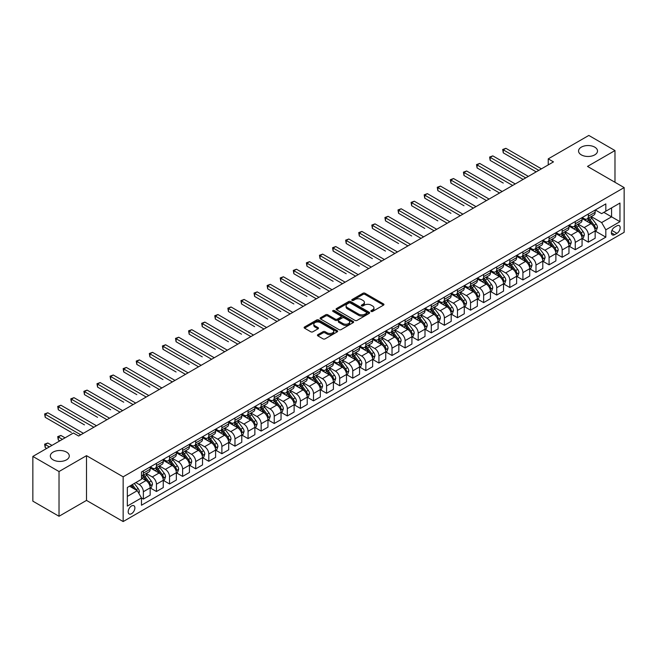 <?xml version="1.0" encoding="UTF-8"?>
<svg xmlns="http://www.w3.org/2000/svg" width="657" height="657" viewBox="0 0 657 657"><rect width="100%" height="100%" fill="white"/><g stroke="black" fill="none" stroke-linecap="round" stroke-linejoin="round"><path stroke-width="0.99" d="M371.172 311.426A1.018 0.591 0 0 0 372.609 311.426L383.524 305.119A1.454 0.838 0 0 0 383.951 304.528A1.454 0.838 0 0 0 383.524 303.936L365.029 293.252A1.454 0.838 0 0 0 362.976 293.252L352.053 299.559A1.018 0.591 0 0 0 351.758 299.97A1.018 0.591 0 0 0 352.053 300.389A1.018 0.591 0 0 0 353.491 300.389L354.903 299.576A4.648 2.685 0 0 1 361.481 299.576L363.025 300.463A4.648 2.685 0 0 1 364.389 302.36A4.648 2.685 0 0 1 363.025 304.257L361.613 305.078A1.018 0.591 0 0 0 361.317 305.489A1.018 0.591 0 0 0 361.613 305.907A1.018 0.591 0 0 0 363.05 305.907L364.463 305.094A4.648 2.685 0 0 1 371.041 305.094L372.585 305.981A4.648 2.685 0 0 1 373.948 307.878A4.648 2.685 0 0 1 372.585 309.776L371.172 310.597A1.018 0.591 0 0 0 370.868 311.007A1.018 0.591 0 0 0 371.172 311.426L371.172 310.597M66.513 452.098A9.477 5.47 0 0 0 56.182 450.916A9.477 5.47 0 0 0 50.334 455.974A9.477 5.47 0 0 0 53.11 459.843A9.477 5.47 0 0 0 63.433 461.025A9.477 5.47 0 0 0 69.289 455.974A9.477 5.47 0 0 0 66.513 452.098M594.733 147.135A9.477 5.47 0 0 0 584.402 145.953A9.477 5.47 0 0 0 578.554 151.003A9.477 5.47 0 0 0 581.33 154.88A9.477 5.47 0 0 0 591.653 156.062A9.477 5.47 0 0 0 597.509 151.003A9.477 5.47 0 0 0 594.733 147.135M131.531 513.7A4.739 2.735 120 0 0 134.628 509.528A4.739 2.735 120 0 0 133.897 505.726A4.739 2.735 120 0 0 131.531 505.964A4.739 2.735 120 0 0 128.435 510.136A4.739 2.735 120 0 0 129.158 513.938A4.739 2.735 120 0 0 131.531 513.7M317.857 334.668A1.454 0.838 0 0 0 317.43 335.259A1.454 0.838 0 0 0 317.857 335.858L323.047 338.856A1.454 0.838 0 0 0 325.1 338.856L337.23 331.851A1.454 0.838 0 0 0 337.657 331.259A1.454 0.838 0 0 0 337.23 330.668L318.727 319.984A1.454 0.838 0 0 0 316.674 319.984L304.544 326.989A1.454 0.838 0 0 0 304.125 327.58A1.454 0.838 0 0 0 304.544 328.172L310.818 331.793A1.454 0.838 0 0 0 312.872 331.793L318.062 328.796A1.454 0.838 0 0 0 318.489 328.204A1.454 0.838 0 0 0 318.062 327.605L314.949 325.815A3.885 2.242 0 0 1 313.816 324.23A3.885 2.242 0 0 1 316.214 322.152A3.885 2.242 0 0 1 320.452 322.636L332.631 329.674A3.885 2.242 0 0 1 333.772 331.259A3.885 2.242 0 0 1 331.366 333.329A3.885 2.242 0 0 1 327.129 332.844L325.1 331.67A1.454 0.838 0 0 0 323.047 331.67L317.857 334.668L317.857 335.858L323.047 332.885L323.047 331.67M86.51 455.671L59.023 471.537L32.85 456.426L32.85 501.16L59.023 516.271L86.51 500.404L123.155 521.559L123.155 476.826L86.51 455.671L86.51 500.404M614.985 182.293L614.985 150.552L587.506 166.418L624.15 187.582L123.155 476.826M614.985 150.552L588.812 135.441L548.242 158.863L548.242 164.907M32.85 456.426L73.42 433.004L78.659 436.026L553.473 161.885L548.242 158.863M355.01 320.402A1.454 0.838 0 0 0 357.063 320.402L369.193 313.397A1.454 0.838 0 0 0 369.62 312.806A1.454 0.838 0 0 0 369.193 312.215L350.69 301.53A1.454 0.838 0 0 0 348.637 301.53L336.507 308.535A1.454 0.838 0 0 0 336.08 309.127A1.454 0.838 0 0 0 336.507 309.718L355.01 320.402M333.37 311.648A1.018 0.591 0 0 1 334.405 311.788L334.405 310.58L353.211 321.437A1.454 0.838 0 0 1 353.638 322.029A1.454 0.838 0 0 1 353.211 322.628L341.082 329.625A1.454 0.838 0 0 1 339.028 329.625L320.526 318.949L320.526 317.758A1.454 0.838 0 0 0 320.107 318.349A1.454 0.838 0 0 0 320.526 318.949M320.526 317.758L325.716 314.76A1.454 0.838 0 0 1 327.777 314.76L335.275 319.097A1.454 0.838 0 0 0 337.328 319.097L340.778 317.109A1.454 0.838 0 0 0 341.197 316.51A1.454 0.838 0 0 0 340.778 315.918L332.968 311.41A1.018 0.591 0 0 1 332.664 310.999A1.018 0.591 0 0 1 333.296 310.449A1.018 0.591 0 0 1 334.405 310.58M616.923 225.844L614.624 227.174A4.591 2.653 120 0 0 611.626 231.215A4.591 2.653 120 0 0 612.324 234.894A4.591 2.653 120 0 0 614.624 234.672L616.923 233.342A4.591 2.653 120 0 0 619.921 229.293A4.591 2.653 120 0 0 619.223 225.614A4.591 2.653 120 0 0 616.923 225.844M123.155 521.559L624.15 232.315L624.15 187.582M595.308 209.977L601.64 213.632L605.828 211.217L605.828 203.9L141.477 471.989L141.477 479.306L127.343 487.461L127.343 506.087L141.477 497.924L141.477 505.233L605.828 237.144L605.828 229.835L601.64 222.575L591.226 216.572M605.828 211.217L619.962 203.054L619.962 221.672L605.828 229.835M59.023 471.537L59.023 516.271M603.84 212.367L611.585 216.835L611.585 207.891L619.962 203.054M601.64 222.575L611.585 216.835L619.962 221.672M127.343 496.413L137.288 490.672L129.544 486.196M141.477 497.981L143.366 499.074L143.366 491.756A5.921 3.416 -120 0 0 139.177 484.505L135.827 482.567M143.366 499.074L150.166 495.14L150.166 487.831A5.921 3.416 -120 0 0 145.977 480.571L141.477 477.976M150.322 487.979L156.448 491.518L156.448 484.201A5.921 3.416 -120 0 0 152.26 476.949L146.248 473.475M156.448 491.518L163.256 487.584L163.256 480.275A5.921 3.416 -120 0 0 159.068 473.015L150.166 467.883M163.412 480.423L169.539 483.963L169.539 476.645A5.921 3.416 -120 0 0 165.35 469.394L159.339 465.92M169.539 483.963L176.347 480.029L176.347 472.712A5.921 3.416 -120 0 0 172.159 465.46L163.256 460.327M176.503 472.868L182.621 476.407L182.621 469.09A5.921 3.416 -120 0 0 178.433 461.838L172.421 458.364M182.621 476.407L189.43 472.473L189.43 465.156A5.921 3.416 -120 0 0 185.241 457.904L176.347 452.763M189.586 465.312L195.712 468.843L195.712 461.534A5.921 3.416 -120 0 0 191.524 454.283L185.512 450.809M195.712 468.843L202.52 464.918L202.52 457.601A5.921 3.416 -120 0 0 198.332 450.349L189.43 445.208M202.676 457.757L208.803 461.288L208.803 453.979A5.921 3.416 -120 0 0 204.614 446.719L198.603 443.253M208.803 461.288L215.603 457.362L215.603 450.045A5.921 3.416 -120 0 0 211.414 442.793L202.52 437.652M215.767 450.201L221.885 453.732L221.885 446.423A5.921 3.416 -120 0 0 217.697 439.163L211.685 435.698M221.885 453.732L228.693 449.807L228.693 442.489A5.921 3.416 -120 0 0 224.505 435.238L215.603 430.097M228.85 442.646L234.976 446.177L234.976 438.868A5.921 3.416 -120 0 0 230.788 431.608L224.776 428.142M234.976 446.177L241.784 442.251L241.784 434.934A5.921 3.416 -120 0 0 237.596 427.682L228.693 422.541M241.94 435.09L248.067 438.621L248.067 431.312A5.921 3.416 -120 0 0 243.878 424.052L237.859 420.579M248.067 438.621L254.867 434.696L254.867 427.378A5.921 3.416 -120 0 0 250.678 420.127L241.784 414.986M255.023 427.526L261.149 431.066L261.149 423.749A5.921 3.416 -120 0 0 256.961 416.497L250.949 413.023M261.149 431.066L267.957 427.14L267.957 419.823A5.921 3.416 -120 0 0 263.769 412.571L254.867 407.43M268.113 419.971L274.24 423.51L274.24 416.193A5.921 3.416 -120 0 0 270.052 408.941L264.04 405.468M274.24 423.51L281.048 419.585L281.048 412.268A5.921 3.416 -120 0 0 276.86 405.016L267.957 399.875M281.204 412.415L287.323 415.955L287.323 408.638A5.921 3.416 -120 0 0 283.134 401.386L277.123 397.912M287.323 415.955L294.131 412.021L294.131 404.712A5.921 3.416 -120 0 0 289.942 397.46L281.048 392.319M294.287 404.86L300.413 408.399L300.413 401.082A5.921 3.416 -120 0 0 296.225 393.83L290.213 390.357M300.413 408.399L307.221 404.466L307.221 397.157A5.921 3.416 -120 0 0 303.033 389.905L294.131 384.764M307.377 397.304L313.504 400.844L313.504 393.527A5.921 3.416 -120 0 0 309.316 386.275L303.304 382.801M313.504 400.844L320.304 396.91L320.304 389.601A5.921 3.416 -120 0 0 316.116 382.341L307.221 377.208M320.468 389.749L326.586 393.288L326.586 385.971A5.921 3.416 -120 0 0 322.398 378.719L316.387 375.246M326.586 393.288L333.395 389.355L333.395 382.046A5.921 3.416 -120 0 0 329.206 374.786L320.304 369.653M333.551 382.193L339.677 385.733L339.677 378.416A5.921 3.416 -120 0 0 335.489 371.164L329.477 367.69M339.677 385.733L346.485 381.799L346.485 374.49A5.921 3.416 -120 0 0 342.297 367.23L333.395 362.097M346.641 374.638L352.768 378.177L352.768 370.86A5.921 3.416 -120 0 0 348.58 363.608L342.56 360.135M352.768 378.177L359.568 374.244L359.568 366.926A5.921 3.416 -120 0 0 355.38 359.675L346.485 354.542M359.724 367.082L365.85 370.622L365.85 363.305A5.921 3.416 -120 0 0 361.662 356.053L355.651 352.579M365.85 370.622L372.659 366.688L372.659 359.371A5.921 3.416 -120 0 0 368.47 352.119L359.568 346.986M372.815 359.527L378.941 363.058L378.941 355.749A5.921 3.416 -120 0 0 374.753 348.497L368.741 345.024M378.941 363.058L385.749 359.133L385.749 351.815A5.921 3.416 -120 0 0 381.561 344.564L372.659 339.423M385.905 351.971L392.024 355.503L392.024 348.194A5.921 3.416 -120 0 0 387.835 340.934L381.824 337.468M392.024 355.503L398.832 351.577L398.832 344.26A5.921 3.416 -120 0 0 394.643 337.008L385.749 331.867M398.988 344.416L405.114 347.947L405.114 340.638A5.921 3.416 -120 0 0 400.926 333.378L394.914 329.913M405.114 347.947L411.923 344.022L411.923 336.704A5.921 3.416 -120 0 0 407.734 329.453L398.832 324.312M412.079 336.86L418.205 340.392L418.205 333.083A5.921 3.416 -120 0 0 414.017 325.823L408.005 322.357M418.205 340.392L425.005 336.466L425.005 329.149A5.921 3.416 -120 0 0 420.817 321.897L411.923 316.756M425.169 329.305L431.288 332.836L431.288 325.527A5.921 3.416 -120 0 0 427.099 318.267L421.088 314.793M431.288 332.836L438.096 328.911L438.096 321.593A5.921 3.416 -120 0 0 433.907 314.342L425.005 309.201M438.252 321.741L444.378 325.281L444.378 317.963A5.921 3.416 -120 0 0 440.19 310.712L434.178 307.238M444.378 325.281L451.187 321.355L451.187 314.038A5.921 3.416 -120 0 0 446.998 306.786L438.096 301.645M451.343 314.186L457.469 317.725L457.469 310.408A5.921 3.416 -120 0 0 453.281 303.156L447.261 299.682M457.469 317.725L464.269 313.8L464.269 306.482A5.921 3.416 -120 0 0 460.081 299.231L451.187 294.09M464.425 306.63L470.552 310.17L470.552 302.852A5.921 3.416 -120 0 0 466.363 295.601L460.352 292.127M470.552 310.17L477.36 306.236L477.36 298.927A5.921 3.416 -120 0 0 473.171 291.675L464.269 286.534M477.516 299.075L483.642 302.614L483.642 295.297A5.921 3.416 -120 0 0 479.454 288.045L473.442 284.571M483.642 302.614L490.451 298.68L490.451 291.371A5.921 3.416 -120 0 0 486.262 284.12L477.36 278.979M490.607 291.519L496.725 295.059L496.725 287.741A5.921 3.416 -120 0 0 492.545 280.49L486.525 277.016M496.725 295.059L503.533 291.125L503.533 283.816A5.921 3.416 -120 0 0 499.345 276.556L490.451 271.423M503.689 283.964L509.816 287.503L509.816 280.186A5.921 3.416 -120 0 0 505.627 272.934L499.616 269.46M509.816 287.503L516.624 283.569L516.624 276.26A5.921 3.416 -120 0 0 512.435 269L503.533 263.868M516.78 276.408L522.906 279.948L522.906 272.63A5.921 3.416 -120 0 0 518.718 265.379L512.706 261.905M522.906 279.948L529.706 276.014L529.706 268.705A5.921 3.416 -120 0 0 525.518 261.445L516.624 256.312M529.871 268.853L535.989 272.392L535.989 265.075A5.921 3.416 -120 0 0 531.8 257.823L525.789 254.349M535.989 272.392L542.797 268.458L542.797 261.149A5.921 3.416 -120 0 0 538.609 253.889L529.706 248.757M542.953 261.297L549.08 264.837L549.08 257.519A5.921 3.416 -120 0 0 544.891 250.268L538.88 246.794M549.08 264.837L555.888 260.903L555.888 253.586A5.921 3.416 -120 0 0 551.699 246.334L542.797 241.201M556.044 253.742L562.17 257.273L562.17 249.964A5.921 3.416 -120 0 0 557.982 242.712L551.962 239.238M562.17 257.273L568.97 253.347L568.97 246.03A5.921 3.416 -120 0 0 564.782 238.778L555.888 233.637M569.126 246.186L575.253 249.717L575.253 242.408A5.921 3.416 -120 0 0 571.064 235.149L565.053 231.683M575.253 249.717L582.061 245.792L582.061 238.475A5.921 3.416 -120 0 0 577.873 231.223L568.97 226.082M582.217 238.631L588.344 242.162L588.344 234.853A5.921 3.416 -120 0 0 584.155 227.593L578.144 224.127M588.344 242.162L595.152 238.236L595.152 230.919A5.921 3.416 -120 0 0 590.963 223.667L582.061 218.526M582.217 217.533L584.155 218.65A5.921 3.416 -120 0 0 587.112 218.945A5.921 3.416 -120 0 0 588.344 216.235L588.344 213.993M569.126 225.088L571.064 226.205A5.921 3.416 -120 0 0 574.029 226.501A5.921 3.416 -120 0 0 575.253 223.791L575.253 221.549M556.044 232.644L557.982 233.761A5.921 3.416 -120 0 0 560.938 234.056A5.921 3.416 -120 0 0 562.17 231.346L562.17 229.104M542.953 240.199L544.891 241.316A5.921 3.416 -120 0 0 547.856 241.612A5.921 3.416 -120 0 0 549.08 238.902L549.08 236.66M529.871 247.755L531.8 248.872A5.921 3.416 -120 0 0 534.765 249.167A5.921 3.416 -120 0 0 535.989 246.457L535.989 244.215M516.78 255.31L518.718 256.427A5.921 3.416 -120 0 0 521.674 256.723A5.921 3.416 -120 0 0 522.906 254.013L522.906 251.779M503.689 262.866L505.627 263.983A5.921 3.416 -120 0 0 508.592 264.278A5.921 3.416 -120 0 0 509.816 261.568L509.816 259.334M490.607 270.421L492.545 271.538A5.921 3.416 -120 0 0 495.501 271.834A5.921 3.416 -120 0 0 496.725 269.124L496.725 266.89M477.516 277.977L479.454 279.102A5.921 3.416 -120 0 0 482.41 279.389A5.921 3.416 -120 0 0 483.642 276.679L483.642 274.445M464.425 285.532L466.363 286.657A5.921 3.416 -120 0 0 469.328 286.945A5.921 3.416 -120 0 0 470.552 284.235L470.552 282.001M451.343 293.096L453.281 294.213A5.921 3.416 -120 0 0 456.237 294.5A5.921 3.416 -120 0 0 457.469 291.79L457.469 289.556M438.252 300.651L440.19 301.768A5.921 3.416 -120 0 0 443.155 302.056A5.921 3.416 -120 0 0 444.378 299.346L444.378 297.112M425.161 308.207L427.099 309.324A5.921 3.416 -120 0 0 430.064 309.619A5.921 3.416 -120 0 0 431.288 306.901L431.288 304.667M412.079 315.762L414.017 316.879A5.921 3.416 -120 0 0 416.973 317.175A5.921 3.416 -120 0 0 418.205 314.457L418.205 312.223M398.988 323.318L400.926 324.435A5.921 3.416 -120 0 0 403.891 324.73A5.921 3.416 -120 0 0 405.114 322.02L405.114 319.778M385.905 330.873L387.835 331.99A5.921 3.416 -120 0 0 390.8 332.286A5.921 3.416 -120 0 0 392.024 329.576L392.024 327.334M372.815 338.429L374.753 339.546A5.921 3.416 -120 0 0 377.709 339.841A5.921 3.416 -120 0 0 378.941 337.131L378.941 334.889M359.724 345.984L361.662 347.101A5.921 3.416 -120 0 0 364.627 347.397A5.921 3.416 -120 0 0 365.85 344.687L365.85 342.445M346.641 353.54L348.58 354.657A5.921 3.416 -120 0 0 351.536 354.952A5.921 3.416 -120 0 0 352.768 352.242L352.768 350M333.551 361.095L335.489 362.212A5.921 3.416 -120 0 0 338.454 362.508A5.921 3.416 -120 0 0 339.677 359.798L339.677 357.564M320.46 368.651L322.398 369.768A5.921 3.416 -120 0 0 325.363 370.063A5.921 3.416 -120 0 0 326.586 367.353L326.586 365.12M307.377 376.206L309.316 377.323A5.921 3.416 -120 0 0 312.272 377.619A5.921 3.416 -120 0 0 313.504 374.909L313.504 372.675M294.287 383.762L296.225 384.887A5.921 3.416 -120 0 0 299.19 385.174A5.921 3.416 -120 0 0 300.413 382.464L300.413 380.231M281.204 391.317L283.134 392.443A5.921 3.416 -120 0 0 286.099 392.73A5.921 3.416 -120 0 0 287.323 390.02L287.323 387.786M268.113 398.881L270.052 399.998A5.921 3.416 -120 0 0 273.008 400.285A5.921 3.416 -120 0 0 274.24 397.575L274.24 395.342M255.023 406.437L256.961 407.554A5.921 3.416 -120 0 0 259.926 407.841A5.921 3.416 -120 0 0 261.149 405.131L261.149 402.897M241.94 413.992L243.878 415.109A5.921 3.416 -120 0 0 246.835 415.405A5.921 3.416 -120 0 0 248.067 412.686L248.067 410.453M228.85 421.548L230.788 422.665A5.921 3.416 -120 0 0 233.752 422.96A5.921 3.416 -120 0 0 234.976 420.242L234.976 418.008M215.759 429.103L217.697 430.22A5.921 3.416 -120 0 0 220.662 430.516A5.921 3.416 -120 0 0 221.885 427.806L221.885 425.564M202.676 436.659L204.614 437.776A5.921 3.416 -120 0 0 207.571 438.071A5.921 3.416 -120 0 0 208.803 435.361L208.803 433.119M189.586 444.214L191.524 445.331A5.921 3.416 -120 0 0 194.488 445.627A5.921 3.416 -120 0 0 195.712 442.917L195.712 440.675M176.503 451.77L178.433 452.887A5.921 3.416 -120 0 0 181.398 453.182A5.921 3.416 -120 0 0 182.621 450.472L182.621 448.23M163.412 459.325L165.35 460.442A5.921 3.416 -120 0 0 168.307 460.738A5.921 3.416 -120 0 0 169.539 458.028L169.539 455.786M150.322 466.881L152.26 467.998A5.921 3.416 -120 0 0 155.224 468.293A5.921 3.416 -120 0 0 156.448 465.583L156.448 463.349M595.308 231.075L605.828 237.144M587.112 218.945L593.92 215.011A5.921 3.416 -120 0 0 595.152 212.301L595.152 210.068M574.029 226.501L580.837 222.567A5.921 3.416 -120 0 0 582.061 219.857L582.061 217.623M560.938 234.056L567.747 230.122A5.921 3.416 -120 0 0 568.97 227.412L568.97 225.179M547.856 241.612L554.656 237.678A5.921 3.416 -120 0 0 555.888 234.968L555.888 232.734M534.765 249.167L541.573 245.242A5.921 3.416 -120 0 0 542.797 242.523L542.797 240.29M521.674 256.723L528.483 252.797A5.921 3.416 -120 0 0 529.706 250.079L529.706 247.845M508.592 264.278L515.392 260.353A5.921 3.416 -120 0 0 516.624 257.643L516.624 255.401M495.501 271.834L502.309 267.908A5.921 3.416 -120 0 0 503.533 265.198L503.533 262.956M482.41 279.389L489.219 275.464A5.921 3.416 -120 0 0 490.451 272.754L490.451 270.512M469.328 286.945L476.136 283.019A5.921 3.416 -120 0 0 477.36 280.309L477.36 278.067M456.237 294.5L463.045 290.575A5.921 3.416 -120 0 0 464.269 287.865L464.269 285.623M443.155 302.056L449.955 298.13A5.921 3.416 -120 0 0 451.187 295.42L451.187 293.186M430.064 309.619L436.872 305.686A5.921 3.416 -120 0 0 438.096 302.976L438.096 300.742M416.973 317.175L423.781 313.241A5.921 3.416 -120 0 0 425.005 310.531L425.005 308.297M403.891 324.73L410.691 320.797A5.921 3.416 -120 0 0 411.923 318.087L411.923 315.853M390.8 332.286L397.608 328.352A5.921 3.416 -120 0 0 398.832 325.642L398.832 323.408M377.709 339.841L384.517 335.908A5.921 3.416 -120 0 0 385.749 333.198L385.749 330.964M364.627 347.397L371.435 343.463A5.921 3.416 -120 0 0 372.659 340.753L372.659 338.519M351.536 354.952L358.344 351.027A5.921 3.416 -120 0 0 359.568 348.309L359.568 346.075M338.454 362.508L345.253 358.582A5.921 3.416 -120 0 0 346.485 355.864L346.485 353.63M325.363 370.063L332.171 366.138A5.921 3.416 -120 0 0 333.395 363.428L333.395 361.186M312.272 377.619L319.08 373.693A5.921 3.416 -120 0 0 320.304 370.983L320.304 368.741M299.19 385.174L305.99 381.249A5.921 3.416 -120 0 0 307.221 378.539L307.221 376.297M286.099 392.73L292.907 388.804A5.921 3.416 -120 0 0 294.131 386.094L294.131 383.852M273.008 400.285L279.816 396.36A5.921 3.416 -120 0 0 281.048 393.65L281.048 391.408M259.926 407.841L266.734 403.915A5.921 3.416 -120 0 0 267.957 401.205L267.957 398.971M246.835 415.405L253.643 411.471A5.921 3.416 -120 0 0 254.867 408.761L254.867 406.527M233.752 422.96L240.552 419.026A5.921 3.416 -120 0 0 241.784 416.316L241.784 414.082M220.662 430.516L227.47 426.582A5.921 3.416 -120 0 0 228.693 423.872L228.693 421.638M207.571 438.071L214.379 434.137A5.921 3.416 -120 0 0 215.603 431.427L215.603 429.193M194.488 445.627L201.288 441.693A5.921 3.416 -120 0 0 202.52 438.983L202.52 436.749M181.398 453.182L188.206 449.248A5.921 3.416 -120 0 0 189.43 446.538L189.43 444.304M168.307 460.738L175.115 456.812A5.921 3.416 -120 0 0 176.347 454.094L176.347 451.86M155.224 468.293L162.033 464.368A5.921 3.416 -120 0 0 163.256 461.649L163.256 459.415M141.477 476.087A5.921 3.416 -120 0 0 142.134 475.849L148.942 471.923A5.921 3.416 -120 0 0 150.166 469.213L150.166 466.971M142.134 475.849A5.921 3.416 -120 0 0 143.366 473.139L143.366 470.905M137.288 490.672L141.477 497.924M371.575 311.566L372.585 310.991A4.648 2.685 0 0 0 373.948 309.086L373.948 307.878M364.389 302.36L364.389 303.575A4.648 2.685 0 0 1 363.025 305.472L362.015 306.047M383.524 303.936L383.524 305.119L365.029 294.459A1.454 0.838 0 0 0 362.976 294.459L352.464 300.536M369.168 313.405L350.69 302.737A1.454 0.838 0 0 0 348.637 302.737L336.532 309.734M366.622 313.217A1.018 0.591 0 0 0 366.918 312.806A1.018 0.591 0 0 0 366.622 312.387L350.386 303.017A1.018 0.591 0 0 0 348.941 303.017L347.454 303.879A4.648 2.685 0 0 0 346.091 305.776A4.648 2.685 0 0 0 347.454 307.673L358.558 314.079A4.648 2.685 0 0 0 365.128 314.079L366.622 313.217L366.622 314.432A1.018 0.591 0 0 0 366.918 314.013L366.918 312.806M346.091 305.776L346.091 306.983A4.648 2.685 0 0 0 347.454 308.88L347.454 307.673M366.622 314.432L365.128 315.286A4.648 2.685 0 0 1 358.558 315.286L347.454 308.88M320.55 318.957L325.716 315.976L325.716 314.76M341.197 316.51L341.197 317.725A1.454 0.838 0 0 1 340.778 318.317L337.328 320.304A1.454 0.838 0 0 1 335.275 320.304L327.777 315.976A1.454 0.838 0 0 0 325.716 315.976M334.405 311.788L353.187 322.636M343.061 323.589A3.885 2.242 0 0 0 347.298 324.073A3.885 2.242 0 0 0 349.696 322.004A3.885 2.242 0 0 0 348.563 320.411L344.268 317.939A1.454 0.838 0 0 0 342.215 317.939L338.774 319.926A1.454 0.838 0 0 0 338.347 320.517A1.454 0.838 0 0 0 338.774 321.109L343.061 323.589L343.061 324.796A3.885 2.242 0 0 0 347.298 325.281A3.885 2.242 0 0 0 349.696 323.211L349.696 322.004M338.347 320.517L338.347 321.725A1.454 0.838 0 0 0 338.774 322.324L338.774 321.109M343.061 324.796L338.774 322.324M333.772 331.259L333.772 332.467A3.885 2.242 0 0 1 331.366 334.544A3.885 2.242 0 0 1 327.129 334.052L325.1 332.885A1.454 0.838 0 0 0 323.047 332.885M313.816 324.23L313.816 325.437A3.885 2.242 0 0 0 314.949 327.022L314.949 325.815M318.045 328.804L314.949 327.022M337.213 331.859L318.727 321.191A1.454 0.838 0 0 0 316.674 321.191L304.569 328.18L304.544 326.989M595.152 231.165L596.408 230.435L597.451 227.412A3.926 2.267 -120 0 0 596.195 224.07L591.924 218.362A11.325 6.537 -120 0 0 590.684 216.884M586.43 221.048A11.325 6.537 -120 0 0 584.114 218.625M594.79 228.759L595.332 227.585A3.926 2.267 -120 0 0 594.207 225.22L589.929 219.512A11.325 6.537 -120 0 0 588.697 218.034M587.637 218.641A9.403 5.428 60 0 1 589.181 220.391L592.803 225.228M503.27 183.073L477.097 167.962L477.097 164.94L479.717 163.429L515.26 183.952M587.44 218.756A11.325 6.537 60 0 1 588.672 220.235L591.522 224.037M538.822 170.352L503.27 149.829L505.89 148.318L541.434 168.841M536.202 171.863L503.27 152.851L503.27 149.829L502.695 149.492L505.89 148.318M503.27 152.851L502.695 149.492M582.061 238.721L583.317 237.99L584.36 234.968A3.926 2.267 -120 0 0 583.112 231.625L578.833 225.918A11.325 6.537 -120 0 0 577.593 224.439M573.339 228.611A11.325 6.537 -120 0 0 571.023 226.18M581.7 236.315L582.242 235.14A3.926 2.267 -120 0 0 581.125 232.775L576.846 227.067A11.325 6.537 -120 0 0 575.606 225.589M574.555 226.197A9.403 5.428 60 0 1 576.099 227.946L579.72 232.783M490.188 190.629L464.006 175.518L464.006 172.495L466.626 170.984L502.17 191.507M574.349 226.312A11.325 6.537 60 0 1 575.589 227.79L578.431 231.593M568.97 246.276L570.227 245.546L571.278 242.523A3.926 2.267 -120 0 0 570.021 239.189L565.743 233.473A11.325 6.537 -120 0 0 564.511 231.995M560.257 236.167A11.325 6.537 -120 0 0 557.933 233.736M568.617 243.87L569.159 242.696A3.926 2.267 -120 0 0 568.034 240.331L563.755 234.623A11.325 6.537 -120 0 0 562.523 233.145M561.464 233.752A9.403 5.428 60 0 1 563.008 235.51L566.63 240.339M477.097 198.184L450.924 183.073L450.924 180.051L453.535 178.54L489.087 199.063M561.267 233.867A11.325 6.537 60 0 1 562.499 235.346L565.34 239.148M555.888 253.832L557.144 253.109L558.187 250.079A3.926 2.267 -120 0 0 556.939 246.745L552.66 241.029A11.325 6.537 -120 0 0 551.42 239.55M547.166 243.722A11.325 6.537 -120 0 0 544.85 241.291M555.526 251.426L556.068 250.251A3.926 2.267 -120 0 0 554.943 247.886L550.665 242.178A11.325 6.537 -120 0 0 549.433 240.7M548.381 241.308A9.403 5.428 60 0 1 549.925 243.065L553.539 247.894M464.006 205.748L437.833 190.629L437.833 187.606L440.453 186.095L475.997 206.618M548.176 241.423A11.325 6.537 60 0 1 549.408 242.901L552.258 246.703M525.731 177.907L490.188 157.384L492.799 155.873L528.351 176.396M523.112 179.418L490.188 160.407L490.188 157.384L489.613 157.056L492.799 155.873M490.188 160.407L489.613 157.056M512.641 185.463L476.522 164.611L479.717 163.429M477.097 167.962L476.522 164.611M499.558 193.018L463.431 172.167L466.626 170.984M464.006 175.518L463.431 172.167M542.797 261.387L544.053 260.665L545.096 257.643A3.926 2.267 -120 0 0 543.848 254.3L539.569 248.584A11.325 6.537 -120 0 0 538.338 247.106M534.075 251.278A11.325 6.537 -120 0 0 531.759 248.847M542.436 258.981L542.986 257.807A3.926 2.267 -120 0 0 541.861 255.45L537.582 249.734A11.325 6.537 -120 0 0 536.342 248.256M535.291 248.863A9.403 5.428 60 0 1 536.835 250.621L540.456 255.45M450.924 213.303L424.751 198.184L424.751 195.162L427.362 193.651L462.914 214.174M535.085 248.978A11.325 6.537 60 0 1 536.326 250.465L539.167 254.259M486.467 200.574L450.349 179.722L453.535 178.54M450.924 183.073L450.349 179.722M529.706 268.943L530.963 268.22L532.014 265.198A3.926 2.267 -120 0 0 530.757 261.856L526.479 256.14A11.325 6.537 -120 0 0 525.247 254.661M520.993 258.833A11.325 6.537 -120 0 0 518.669 256.402M529.353 266.537L529.895 265.362A3.926 2.267 -120 0 0 528.77 263.005L524.491 257.289A11.325 6.537 -120 0 0 523.259 255.811M522.2 256.419A9.403 5.428 60 0 1 523.744 258.176L527.366 263.005M437.833 220.859L411.66 205.74L411.66 202.717L414.28 201.206L449.823 221.729M522.003 256.534A11.325 6.537 60 0 1 523.235 258.02L526.085 261.815M516.624 276.498L517.88 275.776L518.923 272.754A3.926 2.267 -120 0 0 517.675 269.411L513.396 263.695A11.325 6.537 -120 0 0 512.156 262.217M507.902 266.389A11.325 6.537 -120 0 0 505.586 263.958M516.262 274.092L516.804 272.918A3.926 2.267 -120 0 0 515.679 270.561L511.409 264.845A11.325 6.537 -120 0 0 510.169 263.367M509.118 263.974A9.403 5.428 60 0 1 510.661 265.732L514.275 270.561M424.751 228.414L398.569 213.303L398.569 210.281L401.189 208.77L436.733 229.285M508.912 264.089A11.325 6.537 60 0 1 510.152 265.576L512.994 269.37M503.533 284.054L504.79 283.331L505.841 280.309A3.926 2.267 -120 0 0 504.584 276.967L500.306 271.259A11.325 6.537 -120 0 0 499.074 269.772M494.82 273.944A11.325 6.537 -120 0 0 492.495 271.513M503.18 281.656L503.722 280.473A3.926 2.267 -120 0 0 502.597 278.116L498.318 272.4A11.325 6.537 -120 0 0 497.078 270.922M496.027 271.53A9.403 5.428 60 0 1 497.571 273.287L501.192 278.116M411.66 235.97L385.487 220.859L385.487 217.837L388.098 216.325L423.65 236.849M495.821 271.645A11.325 6.537 60 0 1 497.062 273.131L499.903 276.925M490.451 291.609L491.707 290.887L492.75 287.865A3.926 2.267 -120 0 0 491.493 284.522L487.223 278.814A11.325 6.537 -120 0 0 485.983 277.328M481.729 281.5A11.325 6.537 -120 0 0 479.413 279.077M490.089 289.211L490.631 288.029A3.926 2.267 -120 0 0 489.506 285.672L485.227 279.956A11.325 6.537 -120 0 0 483.995 278.478M482.936 279.085A9.403 5.428 60 0 1 484.48 280.843L488.102 285.672M398.569 243.525L372.396 228.414L372.396 225.392L375.016 223.881L410.559 244.404M482.739 279.209A11.325 6.537 60 0 1 483.971 280.687L486.821 284.481M477.36 299.165L478.616 298.442L479.659 295.42A3.926 2.267 -120 0 0 478.411 292.078L474.132 286.37A11.325 6.537 -120 0 0 472.892 284.883M468.638 289.055A11.325 6.537 -120 0 0 466.322 286.633M476.998 296.767L477.54 295.584A3.926 2.267 -120 0 0 476.424 293.227L472.145 287.52A11.325 6.537 -120 0 0 470.905 286.033M469.854 286.641A9.403 5.428 60 0 1 471.398 288.398L475.019 293.236M385.487 251.081L359.305 235.97L359.305 232.948L361.925 231.436L397.469 251.96M469.648 286.764A11.325 6.537 60 0 1 470.888 288.242L473.73 292.037M473.377 208.129L437.258 187.278L440.453 186.095M437.833 190.629L437.258 187.278M460.294 215.685L424.167 194.833L427.362 193.651M424.751 198.184L424.167 194.833M447.203 223.24L411.085 202.389L414.28 201.206M411.66 205.74L411.085 202.389M434.121 230.796L397.994 209.944L401.189 208.77M398.569 213.303L397.994 209.944M421.03 238.36L384.912 217.5L388.098 216.325M385.487 220.859L384.912 217.5M464.269 306.72L465.526 305.998L466.577 302.976A3.926 2.267 -120 0 0 465.32 299.633L461.042 293.925A11.325 6.537 -120 0 0 459.81 292.447M455.556 296.611A11.325 6.537 -120 0 0 453.231 294.188M463.916 304.322L464.458 303.14A3.926 2.267 -120 0 0 463.333 300.783L459.054 295.075A11.325 6.537 -120 0 0 457.822 293.589M456.763 294.196A9.403 5.428 60 0 1 458.307 295.954L461.928 300.791M372.396 258.636L346.223 243.525L346.223 240.503L348.834 238.992L384.386 259.515M456.566 294.32A11.325 6.537 60 0 1 457.798 295.798L460.639 299.592M407.94 245.915L371.821 225.055L375.016 223.881M372.396 228.414L371.821 225.055M451.187 314.276L452.443 313.553L453.486 310.531A3.926 2.267 -120 0 0 452.238 307.189L447.959 301.481A11.325 6.537 -120 0 0 446.719 300.003M442.465 304.166A11.325 6.537 -120 0 0 440.149 301.744M450.825 311.878L451.367 310.695A3.926 2.267 -120 0 0 450.242 308.338L445.963 302.631A11.325 6.537 -120 0 0 444.732 301.144M443.68 301.76A9.403 5.428 60 0 1 445.224 303.509L448.838 308.347M359.305 266.192L333.132 251.081L333.132 248.059L335.752 246.547L371.295 267.07M443.475 301.875A11.325 6.537 60 0 1 444.707 303.353L447.557 307.148M394.857 253.471L358.73 232.611L361.925 231.436M359.305 235.97L358.73 232.611M438.096 321.84L439.352 321.109L440.395 318.087A3.926 2.267 -120 0 0 439.147 314.744L434.868 309.036A11.325 6.537 -120 0 0 433.636 307.558M429.374 311.722A11.325 6.537 -120 0 0 427.058 309.299M437.734 319.433L438.285 318.259A3.926 2.267 -120 0 0 437.16 315.894L432.881 310.186A11.325 6.537 -120 0 0 431.641 308.708M430.59 309.316A9.403 5.428 60 0 1 432.134 311.065L435.755 315.902M346.223 273.747L320.049 258.636L320.049 255.614L322.661 254.103L358.213 274.626M430.384 309.431A11.325 6.537 60 0 1 431.624 310.909L434.466 314.703M381.766 261.026L345.648 240.166L348.834 238.992M346.223 243.525L345.648 240.166M425.005 329.395L426.262 328.664L427.313 325.642A3.926 2.267 -120 0 0 426.056 322.3L421.778 316.592A11.325 6.537 -120 0 0 420.546 315.114M416.292 319.277A11.325 6.537 -120 0 0 413.967 316.855M424.652 326.989L425.194 325.815A3.926 2.267 -120 0 0 424.069 323.449L419.79 317.742A11.325 6.537 -120 0 0 418.558 316.263M417.499 316.871A9.403 5.428 60 0 1 419.043 318.62L422.665 323.458M333.132 281.303L306.959 266.192L306.959 263.17L309.578 261.658L345.122 282.182M417.302 316.986A11.325 6.537 60 0 1 418.534 318.464L421.383 322.258M368.676 268.582L332.557 247.722L335.752 246.547M333.132 251.081L332.557 247.722M411.923 336.951L413.179 336.22L414.222 333.198A3.926 2.267 -120 0 0 412.974 329.855L408.695 324.147A11.325 6.537 -120 0 0 407.455 322.669M403.201 326.833A11.325 6.537 -120 0 0 400.885 324.41M411.561 334.544L412.103 333.37A3.926 2.267 -120 0 0 410.978 331.005L406.708 325.297A11.325 6.537 -120 0 0 405.468 323.819M404.416 324.427A9.403 5.428 60 0 1 405.96 326.176L409.574 331.013M320.049 288.858L293.868 273.747L293.868 270.725L296.488 269.214L332.031 289.737M404.211 324.542A11.325 6.537 60 0 1 405.451 326.02L408.293 329.822M355.593 276.137L319.466 255.277L322.661 254.103M320.049 258.636L319.466 255.277M398.832 344.506L400.088 343.775L401.14 340.753A3.926 2.267 -120 0 0 399.883 337.411L395.604 331.703A11.325 6.537 -120 0 0 394.372 330.225M390.118 334.397A11.325 6.537 -120 0 0 387.794 331.966M398.479 342.1L399.021 340.926A3.926 2.267 -120 0 0 397.896 338.56L393.617 332.853A11.325 6.537 -120 0 0 392.377 331.374M391.326 331.982A9.403 5.428 60 0 1 392.87 333.731L396.491 338.569M306.959 296.414L280.785 281.303L280.785 278.281L283.397 276.769L318.949 297.293M391.12 332.097A11.325 6.537 60 0 1 392.36 333.575L395.202 337.378M342.502 283.693L306.384 262.841L309.578 261.658M306.959 266.192L306.384 262.841M385.749 352.062L387.006 351.331L388.049 348.309A3.926 2.267 -120 0 0 386.792 344.974L382.522 339.258A11.325 6.537 -120 0 0 381.282 337.78M377.028 341.952A11.325 6.537 -120 0 0 374.712 339.521M385.388 349.655L385.93 348.481A3.926 2.267 -120 0 0 384.805 346.116L380.526 340.408A11.325 6.537 -120 0 0 379.294 338.93M378.235 339.538A9.403 5.428 60 0 1 379.779 341.295L383.401 346.124M293.868 303.969L267.695 288.858L267.695 285.836L270.314 284.325L305.858 304.848M378.038 339.653A11.325 6.537 60 0 1 379.27 341.131L382.119 344.933M372.659 359.617L373.915 358.894L374.958 355.864A3.926 2.267 -120 0 0 373.71 352.53L369.431 346.814A11.325 6.537 -120 0 0 368.191 345.336M363.937 349.508A11.325 6.537 -120 0 0 361.621 347.077M372.297 357.211L372.839 356.037A3.926 2.267 -120 0 0 371.722 353.671L367.444 347.964A11.325 6.537 -120 0 0 366.204 346.485M365.152 347.093A9.403 5.428 60 0 1 366.696 348.851L370.318 353.68M280.785 311.533L254.604 296.414L254.604 293.392L257.224 291.88L292.767 312.404M364.947 347.208A11.325 6.537 60 0 1 366.187 348.686L369.029 352.489M359.568 367.173L360.824 366.45L361.876 363.428A3.926 2.267 -120 0 0 360.619 360.085L356.34 354.369A11.325 6.537 -120 0 0 355.108 352.891M350.854 357.063A11.325 6.537 -120 0 0 348.53 354.632M359.215 364.766L359.757 363.592A3.926 2.267 -120 0 0 358.632 361.235L354.353 355.519A11.325 6.537 -120 0 0 353.121 354.041M352.062 354.649A9.403 5.428 60 0 1 353.606 356.406L357.227 361.235M267.695 319.088L241.521 303.969L241.521 300.947L244.133 299.436L279.685 319.959M351.865 354.764A11.325 6.537 60 0 1 353.096 356.25L355.938 360.044M346.485 374.728L347.742 374.005L348.785 370.983A3.926 2.267 -120 0 0 347.537 367.641L343.258 361.925A11.325 6.537 -120 0 0 342.018 360.447M337.764 364.619A11.325 6.537 -120 0 0 335.448 362.188M346.124 372.322L346.666 371.148A3.926 2.267 -120 0 0 345.541 368.791L341.262 363.075A11.325 6.537 -120 0 0 340.03 361.596M338.979 362.204A9.403 5.428 60 0 1 340.523 363.962L344.137 368.791M254.604 326.644L228.431 311.525L228.431 308.503L231.05 306.991L266.594 327.514M338.774 362.319A11.325 6.537 60 0 1 340.006 363.806L342.855 367.6M333.395 382.284L334.651 381.561L335.694 378.539A3.926 2.267 -120 0 0 334.446 375.196L330.167 369.48A11.325 6.537 -120 0 0 328.935 368.002M324.673 372.174A11.325 6.537 -120 0 0 322.357 369.743M333.033 379.877L333.584 378.703A3.926 2.267 -120 0 0 332.458 376.346L328.18 370.63A11.325 6.537 -120 0 0 326.94 369.152M325.888 369.76A9.403 5.428 60 0 1 327.432 371.517L331.054 376.346M241.521 334.199L215.348 319.088L215.348 316.066L217.96 314.555L253.512 335.07M325.683 369.875A11.325 6.537 60 0 1 326.923 371.361L329.765 375.155M320.304 389.839L321.56 389.116L322.612 386.094A3.926 2.267 -120 0 0 321.355 382.752L317.076 377.044A11.325 6.537 -120 0 0 315.845 375.558M311.59 379.73A11.325 6.537 -120 0 0 309.266 377.299M319.951 387.441L320.493 386.259A3.926 2.267 -120 0 0 319.368 383.902L315.089 378.186A11.325 6.537 -120 0 0 313.857 376.707M312.798 377.315A9.403 5.428 60 0 1 314.342 379.073L317.963 383.902M228.431 341.755L202.257 326.644L202.257 323.622L204.877 322.111L240.421 342.625M312.601 377.43A11.325 6.537 60 0 1 313.832 378.917L316.682 382.711M307.221 397.395L308.478 396.672L309.521 393.65A3.926 2.267 -120 0 0 308.273 390.307L303.994 384.6A11.325 6.537 -120 0 0 302.754 383.113M298.5 387.285A11.325 6.537 -120 0 0 296.184 384.862M306.86 394.997L307.402 393.814A3.926 2.267 -120 0 0 306.277 391.457L302.006 385.741A11.325 6.537 -120 0 0 300.766 384.263M299.715 384.871A9.403 5.428 60 0 1 301.259 386.628L304.873 391.457M215.348 349.31L189.167 334.199L189.167 331.177L191.787 329.666L227.33 350.189M299.51 384.994A11.325 6.537 60 0 1 300.75 386.472L303.591 390.266M294.131 404.95L295.387 404.227L296.438 401.205A3.926 2.267 -120 0 0 295.182 397.863L290.903 392.155A11.325 6.537 -120 0 0 289.671 390.669M285.417 394.841A11.325 6.537 -120 0 0 283.093 392.418M293.778 402.552L294.32 401.37A3.926 2.267 -120 0 0 293.194 399.013L288.916 393.305A11.325 6.537 -120 0 0 287.676 391.818M286.624 392.426A9.403 5.428 60 0 1 288.168 394.184L291.79 399.021M202.257 356.866L176.084 341.755L176.084 338.733L178.696 337.222L214.248 357.745M286.419 392.549A11.325 6.537 60 0 1 287.659 394.028L290.501 397.822M281.048 412.506L282.305 411.783L283.348 408.761A3.926 2.267 -120 0 0 282.091 405.418L277.821 399.711A11.325 6.537 -120 0 0 276.581 398.232M272.327 402.396A11.325 6.537 -120 0 0 270.011 399.973M280.687 410.108L281.229 408.925A3.926 2.267 -120 0 0 280.104 406.568L275.825 400.86A11.325 6.537 -120 0 0 274.593 399.374M273.534 399.982A9.403 5.428 60 0 1 275.078 401.739L278.699 406.576M189.167 364.421L162.993 349.31L162.993 346.288L165.613 344.777L201.157 365.3M273.337 400.105A11.325 6.537 60 0 1 274.569 401.583L277.418 405.377M267.957 420.061L269.214 419.338L270.257 416.316A3.926 2.267 -120 0 0 269.009 412.974L264.73 407.266A11.325 6.537 -120 0 0 263.49 405.788M259.236 409.952A11.325 6.537 -120 0 0 256.92 407.529M267.596 417.663L268.138 416.481A3.926 2.267 -120 0 0 267.021 414.124L262.743 408.416A11.325 6.537 -120 0 0 261.502 406.929M260.451 407.545A9.403 5.428 60 0 1 261.995 409.295L265.617 414.132M176.084 371.977L149.903 356.866L149.903 353.844L152.523 352.333L188.066 372.856M260.246 407.66A11.325 6.537 60 0 1 261.486 409.139L264.328 412.933M254.867 427.625L256.123 426.894L257.174 423.872A3.926 2.267 -120 0 0 255.918 420.529L251.639 414.822A11.325 6.537 -120 0 0 250.407 413.343M246.153 417.507A11.325 6.537 -120 0 0 243.829 415.084M254.514 425.219L255.056 424.036A3.926 2.267 -120 0 0 253.93 421.679L249.652 415.971A11.325 6.537 -120 0 0 248.42 414.493M247.361 415.101A9.403 5.428 60 0 1 248.904 416.85L252.526 421.687M162.993 379.532L136.82 364.421L136.82 361.399L139.432 359.888L174.984 380.411M247.163 415.216A11.325 6.537 60 0 1 248.395 416.694L251.237 420.488M241.784 435.18L243.041 434.449L244.084 431.427A3.926 2.267 -120 0 0 242.835 428.085L238.557 422.377A11.325 6.537 -120 0 0 237.317 420.899M233.063 425.063A11.325 6.537 -120 0 0 230.747 422.64M241.423 432.774L241.965 431.6A3.926 2.267 -120 0 0 240.84 429.235L236.561 423.527A11.325 6.537 -120 0 0 235.329 422.049M234.278 422.656A9.403 5.428 60 0 1 235.822 424.406L239.435 429.243M149.903 387.088L123.73 371.977L123.73 368.955L126.349 367.444L161.893 387.967M234.073 422.771A11.325 6.537 60 0 1 235.305 424.25L238.154 428.044M228.693 442.736L229.95 442.005L230.993 438.983A3.926 2.267 -120 0 0 229.745 435.64L225.466 429.933A11.325 6.537 -120 0 0 224.234 428.454M219.972 432.618A11.325 6.537 -120 0 0 217.656 430.195M228.332 440.33L228.874 439.155A3.926 2.267 -120 0 0 227.757 436.79L223.479 431.082A11.325 6.537 -120 0 0 222.238 429.604M221.187 430.212A9.403 5.428 60 0 1 222.731 431.961L226.353 436.798M136.82 394.643L110.647 379.532L110.647 376.51L113.259 374.999L148.81 395.522M220.982 430.327A11.325 6.537 60 0 1 222.222 431.805L225.064 435.607M215.603 450.291L216.859 449.56L217.91 446.538A3.926 2.267 -120 0 0 216.654 443.196L212.375 437.488A11.325 6.537 -120 0 0 211.143 436.01M206.889 440.182A11.325 6.537 -120 0 0 204.565 437.751M215.25 447.885L215.792 446.711A3.926 2.267 -120 0 0 214.667 444.346L210.388 438.638A11.325 6.537 -120 0 0 209.156 437.16M208.097 437.767A9.403 5.428 60 0 1 209.64 439.517L213.262 444.354M123.73 402.199L97.556 387.088L97.556 384.066L100.176 382.555L135.72 403.078M207.899 437.882A11.325 6.537 60 0 1 209.131 439.361L211.981 443.163M202.52 457.847L203.777 457.116L204.82 454.094A3.926 2.267 -120 0 0 203.571 450.759L199.293 445.044A11.325 6.537 -120 0 0 198.053 443.565M193.799 447.737A11.325 6.537 -120 0 0 191.483 445.306M202.159 455.441L202.701 454.266A3.926 2.267 -120 0 0 201.576 451.901L197.305 446.193A11.325 6.537 -120 0 0 196.065 444.715M195.014 445.323A9.403 5.428 60 0 1 196.558 447.08L200.171 451.909M110.639 409.754L84.466 394.643L84.466 391.621L87.085 390.11L122.629 410.633M194.809 445.438A11.325 6.537 60 0 1 196.049 446.916L198.89 450.718M189.43 465.402L190.686 464.68L191.737 461.649A3.926 2.267 -120 0 0 190.481 458.315L186.202 452.599A11.325 6.537 -120 0 0 184.97 451.121M180.716 455.293A11.325 6.537 -120 0 0 178.392 452.862M189.076 462.996L189.618 461.822A3.926 2.267 -120 0 0 188.493 459.457L184.215 453.749A11.325 6.537 -120 0 0 182.975 452.271M181.923 452.878A9.403 5.428 60 0 1 183.467 454.636L187.089 459.465M97.556 417.318L71.383 402.199L71.383 399.177L73.995 397.666L109.547 418.189M181.718 452.993A11.325 6.537 60 0 1 182.958 454.472L185.8 458.274M176.347 472.958L177.595 472.235L178.647 469.213A3.926 2.267 -120 0 0 177.39 465.87L173.12 460.155A11.325 6.537 -120 0 0 171.879 458.676M167.625 462.848A11.325 6.537 -120 0 0 165.309 460.417M175.986 470.552L176.528 469.377A3.926 2.267 -120 0 0 175.403 467.02L171.124 461.304A11.325 6.537 -120 0 0 169.892 459.826M168.833 460.434A9.403 5.428 60 0 1 170.377 462.191L173.998 467.02M84.466 424.874L58.292 409.754L58.292 406.732L60.912 405.221L96.456 425.744M168.635 460.549A11.325 6.537 60 0 1 169.867 462.035L172.717 465.829M163.256 480.513L164.513 479.791L165.556 476.768A3.926 2.267 -120 0 0 164.307 473.426L160.029 467.71A11.325 6.537 -120 0 0 158.789 466.232M154.535 470.404A11.325 6.537 -120 0 0 152.219 467.973M162.895 478.107L163.437 476.933A3.926 2.267 -120 0 0 162.32 474.576L158.041 468.86A11.325 6.537 -120 0 0 156.801 467.382M155.75 467.989A9.403 5.428 60 0 1 157.294 469.747L160.916 474.576M71.383 432.429L45.202 417.31L45.202 414.288L47.821 412.777L83.365 433.3M155.545 468.104A11.325 6.537 60 0 1 156.785 469.591L159.626 473.385M329.42 291.248L293.293 270.397L296.488 269.214M293.868 273.747L293.293 270.397M316.329 298.804L280.211 277.952L283.397 276.769M280.785 281.303L280.211 277.952M303.238 306.359L267.12 285.508L270.314 284.325M267.695 288.858L267.12 285.508M290.156 313.915L254.029 293.063L257.224 291.88M254.604 296.414L254.029 293.063M277.065 321.47L240.947 300.619L244.133 299.436M241.521 303.969L240.947 300.619M263.974 329.026L227.856 308.174L231.05 306.991M228.431 311.525L227.856 308.174M250.892 336.581L214.765 315.73L217.96 314.555M215.348 319.088L214.765 315.73M237.801 344.145L201.683 323.285L204.877 322.111M202.257 326.644L201.683 323.285M224.719 351.7L188.592 330.841L191.787 329.666M189.167 334.199L188.592 330.841M211.628 359.256L175.509 338.396L178.696 337.222M176.084 341.755L175.509 338.396M198.537 366.811L162.419 345.952L165.613 344.777M162.993 349.31L162.419 345.952M185.455 374.367L149.328 353.507L152.523 352.333M149.903 356.866L149.328 353.507M172.364 381.922L136.245 361.063L139.432 359.888M136.82 364.421L136.245 361.063M159.273 389.478L123.155 368.626L126.349 367.444M123.73 371.977L123.155 368.626M146.191 397.033L110.064 376.182L113.259 374.999M110.647 379.532L110.064 376.182M133.1 404.589L96.981 383.737L100.176 382.555M97.556 387.088L96.981 383.737M120.017 412.144L83.891 391.293L87.085 390.11M84.466 394.643L83.891 391.293M106.927 419.7L70.808 398.848L73.995 397.666M71.383 402.199L70.808 398.848M150.166 488.069L151.422 487.346L152.473 484.324A3.926 2.267 -120 0 0 151.217 480.981L146.938 475.266A11.325 6.537 -120 0 0 145.706 473.787M149.812 485.663L150.354 484.488A3.926 2.267 -120 0 0 149.229 482.131L144.951 476.415A11.325 6.537 -120 0 0 143.719 474.937M142.659 475.545A9.403 5.428 60 0 1 144.203 477.302L147.825 482.131M65.043 437.833L60.912 435.451L58.292 436.962L58.292 439.985L59.812 440.855M142.462 475.66A11.325 6.537 60 0 1 143.694 477.146L146.536 480.94M58.292 439.985L57.717 436.626L62.431 439.344M57.717 436.626L60.912 435.451M93.836 427.255L57.717 406.404L60.912 405.221M58.292 409.754L57.717 406.404M138.857 493.391L139.383 491.879A3.926 2.267 -120 0 0 138.134 488.537L134.315 483.437M51.96 445.389L47.821 443.007L45.202 444.518L45.202 447.54L46.721 448.419M136.5 490.212A3.926 2.267 -120 0 0 136.139 489.687L132.328 484.587M131.343 485.153L134.085 488.816M131.072 485.318L133.396 488.422M45.202 447.54L44.627 444.181L49.341 446.908M44.627 444.181L47.821 443.007M80.754 434.811L44.627 413.959L47.821 412.777M45.202 417.31L44.627 413.959M139.177 484.505L145.977 480.571M152.26 476.949L159.068 473.015M165.35 469.394L172.159 465.46M178.433 461.838L185.241 457.904M191.524 454.283L198.332 450.349M204.614 446.719L211.414 442.793M217.697 439.163L224.505 435.238M230.788 431.608L237.596 427.682M243.878 424.052L250.678 420.127M256.961 416.497L263.769 412.571M270.052 408.941L276.86 405.016M283.134 401.386L289.942 397.46M296.225 393.83L303.033 389.905M309.316 386.275L316.116 382.341M322.398 378.719L329.206 374.786M335.489 371.164L342.297 367.23M348.58 363.608L355.38 359.675M361.662 356.053L368.47 352.119M374.753 348.497L381.561 344.564M387.835 340.934L394.643 337.008M400.926 333.378L407.734 329.453M414.017 325.823L420.817 321.897M427.099 318.267L433.907 314.342M440.19 310.712L446.998 306.786M453.281 303.156L460.081 299.231M466.363 295.601L473.171 291.675M479.454 288.045L486.262 284.12M492.545 280.49L499.345 276.556M505.627 272.934L512.435 269M518.718 265.379L525.518 261.445M531.8 257.823L538.609 253.889M544.891 250.268L551.699 246.334M557.982 242.712L564.782 238.778M571.064 235.149L577.873 231.223M584.155 227.593L590.963 223.667M588.344 216.235L595.152 212.301M588.344 234.853L595.152 230.919M575.253 242.408L582.061 238.475M575.253 223.791L582.061 219.857M562.17 249.964L568.97 246.03M562.17 231.346L568.97 227.412M549.08 257.519L555.888 253.586M549.08 238.902L555.888 234.968M535.989 265.075L542.797 261.149M535.989 246.457L542.797 242.523M522.906 272.63L529.706 268.705M522.906 254.013L529.706 250.079M509.816 280.186L516.624 276.26M509.816 261.568L516.624 257.643M496.725 287.741L503.533 283.816M496.725 269.124L503.533 265.198M483.642 295.297L490.451 291.371M483.642 276.679L490.451 272.754M470.552 302.852L477.36 298.927M470.552 284.235L477.36 280.309M457.469 310.408L464.269 306.482M457.469 291.79L464.269 287.865M444.378 317.963L451.187 314.038M444.378 299.346L451.187 295.42M431.288 325.527L438.096 321.593M431.288 306.901L438.096 302.976M418.205 333.083L425.005 329.149M418.205 314.457L425.005 310.531M405.114 340.638L411.923 336.704M405.114 322.02L411.923 318.087M392.024 348.194L398.832 344.26M392.024 329.576L398.832 325.642M378.941 355.749L385.749 351.815M378.941 337.131L385.749 333.198M365.85 363.305L372.659 359.371M365.85 344.687L372.659 340.753M352.768 370.86L359.568 366.926M352.768 352.242L359.568 348.309M339.677 378.416L346.485 374.49M339.677 359.798L346.485 355.864M326.586 385.971L333.395 382.046M326.586 367.353L333.395 363.428M313.504 393.527L320.304 389.601M313.504 374.909L320.304 370.983M300.413 401.082L307.221 397.157M300.413 382.464L307.221 378.539M287.323 408.638L294.131 404.712M287.323 390.02L294.131 386.094M274.24 416.193L281.048 412.268M274.24 397.575L281.048 393.65M261.149 423.749L267.957 419.823M261.149 405.131L267.957 401.205M248.067 431.312L254.867 427.378M248.067 412.686L254.867 408.761M234.976 438.868L241.784 434.934M234.976 420.242L241.784 416.316M221.885 446.423L228.693 442.489M221.885 427.806L228.693 423.872M208.803 453.979L215.603 450.045M208.803 435.361L215.603 431.427M195.712 461.534L202.52 457.601M195.712 442.917L202.52 438.983M182.621 469.09L189.43 465.156M182.621 450.472L189.43 446.538M169.539 476.645L176.347 472.712M169.539 458.028L176.347 454.094M156.448 484.201L163.256 480.275M156.448 465.583L163.256 461.649M143.366 491.756L150.166 487.831M143.366 473.139L150.166 469.213M611.905 230.443L616.923 233.342M611.38 232.792L614.624 234.672M372.585 310.991L372.585 309.776M361.613 305.907L361.613 305.078M363.025 305.472L363.025 304.257M352.053 300.389L352.053 299.559M362.976 294.459L362.976 293.252M365.029 294.459L365.029 293.252M336.507 309.718L336.507 308.535M348.637 302.737L348.637 301.53M350.69 302.737L350.69 301.53M369.193 313.397L369.193 312.215M358.558 315.286L358.558 314.079M365.128 315.286L365.128 314.079M327.777 315.976L327.777 314.76M335.275 320.304L335.275 319.097M337.328 320.304L337.328 319.097M340.778 318.317L340.778 317.109M353.211 322.628L353.211 321.437M325.1 332.885L325.1 331.67M327.129 334.052L327.129 332.844M318.062 328.796L318.062 327.605M316.674 321.191L316.674 319.984M318.727 321.191L318.727 319.984M337.23 331.851L337.23 330.668M594.856 228.973L597.427 227.494M589.929 219.512L591.924 218.362M586.849 221.294L588.672 220.235M594.207 225.22L596.195 224.07M593.895 226.755L595.332 227.585M581.765 236.528L584.336 235.05M576.846 227.067L578.833 225.918M573.758 228.85L575.589 227.79M581.125 232.775L583.112 231.625M580.813 234.311L582.242 235.14M568.683 244.084L571.253 242.605M563.755 234.623L565.743 233.473M560.667 236.405L562.499 235.346M568.034 240.331L570.021 239.189M567.722 241.866L569.159 242.696M555.592 251.639L558.163 250.161M550.665 242.178L552.66 241.029M547.585 243.961L549.408 242.901M554.943 247.886L556.939 246.745M554.639 249.422L556.068 250.251M542.501 259.195L545.072 257.716M537.582 249.734L539.569 248.584M534.494 251.516L536.326 250.465M541.861 255.45L543.848 254.3M541.549 256.977L542.986 257.807M529.419 266.758L531.989 265.272M524.491 257.289L526.479 256.14M521.412 259.072L523.235 258.02M528.77 263.005L530.757 261.856M528.458 264.533L529.895 265.362M516.328 274.314L518.899 272.827M511.409 264.845L513.396 263.695M508.321 266.627L510.152 265.576M515.679 270.561L517.675 269.411M515.375 272.088L516.804 272.918M503.237 281.869L505.808 280.383M498.318 272.4L500.306 271.259M495.23 274.183L497.062 273.131M502.597 278.116L504.584 276.967M502.285 279.644L503.722 280.473M490.155 289.425L492.725 287.938M485.227 279.956L487.223 278.814M482.148 281.738L483.971 280.687M489.506 285.672L491.493 284.522M489.194 287.199L490.631 288.029M477.064 296.98L479.635 295.494M472.145 287.52L474.132 286.37M469.057 289.294L470.888 288.242M476.424 293.227L478.411 292.078M476.111 294.755L477.54 295.584M463.982 304.536L466.552 303.049M459.054 295.075L461.042 293.925M455.966 296.849L457.798 295.798M463.333 300.783L465.32 299.633M463.021 302.319L464.458 303.14M450.891 312.091L453.461 310.605M445.963 302.631L447.959 301.481M442.884 304.413L444.707 303.353M450.242 308.338L452.238 307.189M449.938 309.874L451.367 310.695M437.8 319.647L440.371 318.16M432.881 310.186L434.868 309.036M429.793 311.968L431.624 310.909M437.16 315.894L439.147 314.744M436.848 317.43L438.285 318.259M424.718 327.202L427.288 325.716M419.79 317.742L421.778 316.592M416.71 319.524L418.534 318.464M424.069 323.449L426.056 322.3M423.757 324.985L425.194 325.815M411.627 334.758L414.197 333.28M406.708 325.297L408.695 324.147M403.62 327.079L405.451 326.02M410.978 331.005L412.974 329.855M410.674 332.541L412.103 333.37M398.536 342.313L401.107 340.835M393.617 332.853L395.604 331.703M390.529 334.635L392.36 333.575M397.896 338.56L399.883 337.411M397.584 340.096L399.021 340.926M385.454 349.869L388.024 348.391M380.526 340.408L382.522 339.258M377.447 342.19L379.27 341.131M384.805 346.116L386.792 344.974M384.493 347.652L385.93 348.481M372.363 357.424L374.933 355.946M367.444 347.964L369.431 346.814M364.356 349.746L366.187 348.686M371.722 353.671L373.71 352.53M371.41 355.207L372.839 356.037M359.28 364.98L361.851 363.502M354.353 355.519L356.34 354.369M351.265 357.301L353.096 356.25M358.632 361.235L360.619 360.085M358.32 362.763L359.757 363.592M346.19 372.544L348.76 371.057M341.262 363.075L343.258 361.925M338.183 364.857L340.006 363.806M345.541 368.791L347.537 367.641M345.237 370.318L346.666 371.148M333.099 380.099L335.67 378.613M328.18 370.63L330.167 369.48M325.092 372.412L326.923 371.361M332.458 376.346L334.446 375.196M332.146 377.874L333.584 378.703M320.016 387.655L322.587 386.168M315.089 378.186L317.076 377.044M312.009 379.968L313.832 378.917M319.368 383.902L321.355 382.752M319.056 385.429L320.493 386.259M306.926 395.21L309.496 393.724M302.006 385.741L303.994 384.6M298.919 387.523L300.75 386.472M306.277 391.457L308.273 390.307M305.973 392.985L307.402 393.814M293.835 402.766L296.406 401.279M288.916 393.305L290.903 392.155M285.828 395.079L287.659 394.028M293.194 399.013L295.182 397.863M292.882 400.54L294.32 401.37M280.753 410.321L283.323 408.835M275.825 400.86L277.821 399.711M272.745 402.634L274.569 401.583M280.104 406.568L282.091 405.418M279.792 408.104L281.229 408.925M267.662 417.877L270.232 416.39M262.743 408.416L264.73 407.266M259.655 410.198L261.486 409.139M267.021 414.124L269.009 412.974M266.709 415.659L268.138 416.481M254.579 425.432L257.15 423.946M249.652 415.971L251.639 414.822M246.564 417.753L248.395 416.694M253.93 421.679L255.918 420.529M253.618 423.215L255.056 424.036M241.489 432.988L244.059 431.501M236.561 423.527L238.557 422.377M233.481 425.309L235.305 424.25M240.84 429.235L242.835 428.085M240.536 430.77L241.965 431.6M228.398 440.543L230.968 439.065M223.479 431.082L225.466 429.933M220.391 432.864L222.222 431.805M227.757 436.79L229.745 435.64M227.445 438.326L228.874 439.155M215.315 448.099L217.886 446.62M210.388 438.638L212.375 437.488M207.308 440.42L209.131 439.361M214.667 444.346L216.654 443.196M214.354 445.881L215.792 446.711M202.225 455.654L204.795 454.176M197.305 446.193L199.293 445.044M194.217 447.975L196.049 446.916M201.576 451.901L203.571 450.759M201.272 453.437L202.701 454.266M189.134 463.21L191.704 461.731M184.215 453.749L186.202 452.599M181.127 455.531L182.958 454.472M188.493 459.457L190.481 458.315M188.181 460.992L189.618 461.822M176.051 470.765L178.622 469.287M171.124 461.304L173.12 460.155M168.044 463.086L169.867 462.035M175.403 467.02L177.39 465.87M175.09 468.548L176.528 469.377M162.961 478.329L165.531 476.842M158.041 468.86L160.029 467.71M154.953 470.642L156.785 469.591M162.32 474.576L164.307 473.426M162.008 476.103L163.437 476.933M149.878 485.884L152.449 484.398M144.951 476.415L146.938 475.266M141.863 478.197L143.694 477.146M149.229 482.131L151.217 480.981M148.917 483.659L150.354 484.488M138.364 492.528L139.358 491.953M136.139 489.687L138.134 488.537"/></g></svg>
